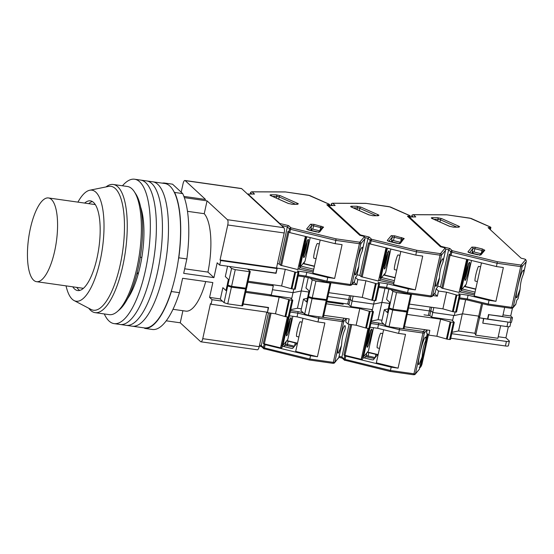 <?xml version="1.0" encoding="UTF-8"?>
<svg xmlns="http://www.w3.org/2000/svg" width="554" height="554" viewBox="0 0 554 554"><rect width="100%" height="100%" fill="white"/><g stroke="black" fill="none" stroke-linecap="round" stroke-linejoin="round"><path stroke-width="0.83" d="M144.199 327.892L144.739 328.39A73.357 24.244 -81.9 0 0 171.373 291.529L171.768 289.728M178.395 259.611L178.79 257.811A73.357 24.244 -81.9 0 0 174.628 192.439L174.088 191.94M165.009 183.54L164.469 183.035A73.357 24.244 -81.9 0 0 162.239 183.145M136.845 273.697L138.244 273.898M138.479 273.039L137.067 272.838M141.845 257.409L140.287 257.195M178.79 257.811L186.85 258.953L183.693 273.344L213.927 277.63L217.189 262.797L219.675 265.096L276.121 273.101L277.118 268.572L276.501 267.998L220.049 259.992L220.672 260.567L219.675 265.096M220.388 298.938L209.585 297.408L212.847 282.575L182.605 278.288L179.441 292.671L171.373 291.529M179.441 292.671A73.357 24.244 98.1 0 1 152.8 329.533L144.739 328.39M174.628 192.439L182.695 193.581L172.536 184.177L164.469 183.035M182.695 193.581A73.357 24.244 98.1 0 1 186.85 258.953M245.928 291.335L271.322 294.936L273.316 285.871L247.915 282.27M271.959 284.618L273.316 285.871M183.88 196.407L205.569 199.482L185.216 180.639A4.314 1.427 -81.9 0 0 184.911 180.486L241.364 188.492A4.314 1.427 98.1 0 1 241.662 188.644L283.863 227.708A4.314 1.427 98.1 0 1 284.195 232.978L276.501 267.998M268.247 307.456L267.52 312.241L211.067 304.236L212.064 299.7L209.585 297.408M266.793 312.137L259.196 346.679A4.314 1.427 98.1 0 1 257.354 349.803L200.901 341.797A4.314 1.427 -81.9 0 0 202.75 338.674L210.451 303.661L211.067 304.236M220.049 259.992L227.749 224.972A4.314 1.427 -81.9 0 0 227.41 219.703L207.058 200.86L184.323 197.639M213.927 277.63L207.951 272.097A50.483 16.689 -81.9 0 0 204.239 213.699L207.058 200.86M184.69 268.801L207.951 272.097M166.235 320.821L180.251 322.802L200.603 341.645A4.314 1.427 -81.9 0 0 200.901 341.797M172.993 309.312L185.819 311.126A50.483 16.689 -81.9 0 0 205.707 281.564M180.251 322.802L182.903 310.718M268.517 307.705L243.116 304.104M222.459 301.175L212.064 299.7M184.911 180.486A4.314 1.427 -81.9 0 0 183.069 183.609L181.179 192.19M220.672 260.567L277.118 268.572M204.239 213.699L187.474 211.323M54.673 251.08A42.284 13.975 -81.9 0 0 48.447 197.951A42.284 13.975 -81.9 0 0 30.345 228.56A42.284 13.975 -81.9 0 0 36.571 281.688A42.284 13.975 -81.9 0 0 54.673 251.08M104.284 313.952A72.92 24.099 -81.9 0 0 109.055 321.05A72.92 24.099 -81.9 0 0 114.124 323.626L132.268 326.195A72.92 24.099 -81.9 0 0 165.071 265.47A72.92 24.099 -81.9 0 0 157.814 184.378A72.92 24.099 -81.9 0 0 152.745 181.795L164.843 183.512A72.92 24.099 -81.9 0 1 169.912 186.089A72.92 24.099 -81.9 0 1 177.162 267.187A72.92 24.099 -81.9 0 1 144.365 327.913L132.268 326.195A72.92 24.099 -81.9 0 0 165.071 265.47A72.92 24.099 -81.9 0 0 157.814 184.378A72.92 24.099 -81.9 0 0 152.745 181.795L146.699 180.936A72.92 24.099 -81.9 0 1 151.768 183.519A72.92 24.099 -81.9 0 0 146.699 180.936L140.647 180.085A72.92 24.099 -81.9 0 1 145.716 182.661A72.92 24.099 -81.9 0 0 140.647 180.085L134.601 179.226A72.92 24.099 -81.9 0 0 122.455 185.784M126.222 325.337A72.92 24.099 -81.9 0 0 159.019 264.611A72.92 24.099 -81.9 0 0 151.768 183.519A72.92 24.099 -81.9 0 1 159.019 264.611A72.92 24.099 -81.9 0 1 126.222 325.337M120.17 324.485A72.92 24.099 -81.9 0 0 152.973 263.752A72.92 24.099 -81.9 0 0 145.716 182.661A72.92 24.099 -81.9 0 1 152.973 263.752A72.92 24.099 -81.9 0 1 120.17 324.485M127.649 298.551A55.012 18.185 -81.9 0 0 140.626 207.064M114.124 323.626A72.92 24.099 -81.9 0 0 146.928 262.901A72.92 24.099 -81.9 0 0 139.67 181.802A72.92 24.099 -81.9 0 0 134.601 179.226M88.772 308.259A64.721 21.391 -81.9 0 0 90.614 310.358A64.721 21.391 -81.9 0 0 95.115 312.65L109.228 314.651A64.721 21.391 -81.9 0 0 117.219 311.646A64.721 21.391 -81.9 0 0 139.497 253.573A64.721 21.391 -81.9 0 0 134.241 191.594A64.721 21.391 -81.9 0 0 131.9 188.769A64.721 21.391 -81.9 0 0 127.399 186.483L113.286 184.482A64.721 21.391 -81.9 0 0 105.973 186.933M72.782 286.82A45.31 14.972 -81.9 0 0 74.534 288.966A45.31 14.972 -81.9 0 0 77.678 290.566A45.31 14.972 -81.9 0 0 98.058 252.832A45.31 14.972 -81.9 0 0 93.55 202.452A45.31 14.972 -81.9 0 0 90.399 200.846A45.31 14.972 -81.9 0 0 84.658 203.083M76.812 287.394A45.31 14.972 -81.9 0 0 78.564 289.534A45.31 14.972 -81.9 0 0 79.755 290.435M95.115 312.65A64.721 21.391 -81.9 0 0 124.228 258.746A64.721 21.391 -81.9 0 0 117.787 186.767A64.721 21.391 -81.9 0 0 113.286 184.482M66.044 285.864A56.093 18.538 -81.9 0 0 72.269 299.264A56.093 18.538 -81.9 0 0 74.077 300.559L91.071 309.464A62.567 20.678 -81.9 0 0 120.869 261.689A62.567 20.678 -81.9 0 0 115.322 188.547A62.567 20.678 -81.9 0 0 108.522 186.414L89.72 190.244A56.093 18.538 -81.9 0 0 77.92 202.127M74.077 300.559A56.093 18.538 -81.9 0 0 100.786 257.728A56.093 18.538 -81.9 0 0 95.814 192.148A56.093 18.538 -81.9 0 0 89.72 190.244M134.241 191.594L135.73 193.845A62.567 20.678 98.1 0 1 140.806 253.753A62.567 20.678 98.1 0 1 119.269 309.894L117.219 311.646M92.359 201.552A45.31 14.972 -81.9 0 0 88.688 203.657M307.075 241.489A7.32 0.776 -76.3 0 1 306.307 246.952A7.32 0.776 -76.3 0 1 303.731 255.172M307.484 246.745C304.963 258.469 301.902 262.146 304.582 250.221C307.096 238.497 310.164 234.82 307.484 246.745M313.986 224.37L323.439 227.05L319.623 232.057L316.251 231.891L309.16 230.159C307.428 229.695 306.611 229.273 306.701 228.899L310.614 224.204L313.986 224.37L312.795 229.141A1.724 0.367 12.4 0 0 312.041 228.989A1.724 0.367 12.4 0 0 310.87 229.044L311.59 225.748A1.724 0.367 -167.6 0 1 312.761 225.693A1.724 0.367 -167.6 0 1 313.522 225.845L320.607 227.569A1.724 0.367 -167.6 0 1 321.957 228.116A1.724 0.367 -167.6 0 1 321.971 228.123M319.319 243.954L317.407 243.49A7.548 0.803 103.7 0 0 314.478 252.195A7.548 0.803 103.7 0 0 313.827 258.157L316.078 258.711M328.564 204.364L329.505 204.398A2.161 0.457 -167.6 0 1 329.595 204.571A2.161 0.457 -167.6 0 1 328.931 204.751L326.805 204.745L359.823 235.305L362.69 236.011A2.161 0.457 -167.6 0 1 364.387 236.683L365.017 238.102M247.479 194.025A1.295 0.907 90.2 0 1 247.714 193.983A1.295 0.907 90.2 0 1 247.977 194.038L279.784 223.484L288.592 225.63L290.975 227.839L336.077 238.85L335.177 243.684L342.074 244.66L334.644 278.447L312.906 273.136L320.184 240.027M288.592 225.63L287.346 226.911L289.493 228.899A1.295 1.191 -47.2 0 1 290.975 227.839L290.511 229.308L335.897 240.388L359.408 243.725A1.295 0.429 98.1 0 0 359.311 242.14L359.892 242.119L364.407 236.703M279.32 223.504A1.295 1.191 -47.2 0 1 279.784 223.484L279.638 223.802M251.384 191.975A1.295 0.907 90.2 0 1 251.841 191.802A1.295 0.907 90.2 0 1 252.112 191.857L254.494 194.059L247.458 194.004M329.485 204.378L308.668 195.264L285.234 191.913L251.841 191.802C250.789 192.169 250.366 192.508 250.574 192.82L251.786 193.997M359.892 242.119A1.295 1.26 39.8 0 1 360.876 243.656L351.908 284.444A1.295 1.26 39.8 0 1 351.651 284.964L354.463 281.591L355.495 277.409L356.797 275.802M312.795 229.141L319.72 230.831M300.351 266.82L298.966 269.106M305.981 236.558L299.472 266.675L300.31 266.876L305.005 261.246L310.205 237.59M311.293 230.651L311.888 229.938L311.05 229.73L310.462 230.443M311.05 229.73L311.223 228.941M313.114 272.166L298.322 268.967L297.803 269.59L305.399 236.413M361.776 247.576C362.434 246.855 362.614 247.894 362.316 250.706L362.094 251.398C360.197 255.616 359.11 260.567 358.826 266.266L355.765 274.486A14.023 1.489 -76.3 0 1 355.252 274.895A14.023 1.489 -76.3 0 1 356.88 261.966A14.023 1.489 -76.3 0 1 361.644 247.756L362.143 247.34M248.144 281.245L281.605 285.989L291.937 288.911L295.601 272.229L298.918 272.506L297.373 271.017L306.833 272.36L327.746 277.464L334.644 278.447M327.746 277.464L326.936 281.176L350.44 284.507L359.408 243.725A2.161 0.457 -167.6 0 0 360.876 243.656L364.941 238.781L362.094 251.398M335.177 243.684L289.784 232.604L290.511 229.308L289.493 228.899L288.766 232.195L289.784 232.604M281.446 225.471L287.346 226.911L279.195 263.988L277.471 263.572M272.443 285.068L272.526 284.701M276.591 267.582L277.208 268.157L275.809 273.06M349.56 295.621L348.708 299.485L327.94 296.542L348.708 299.485A2.161 0.457 12.4 0 0 350.197 299.375A2.161 0.457 12.4 0 0 350.107 299.195M308.8 292.027L301.258 290.954L293.024 292.657L272.464 289.742L293.024 292.657L301.258 290.954L308.8 292.027M297.803 269.59L280.511 265.214L287.942 231.427L288.766 232.195M300.171 267.658L313.398 270.885M314.388 266.384L303.031 263.607M300.947 266.114L313.758 269.237M299.548 265.671L300.386 265.872L300.31 266.876M305.891 236.835L306.722 237.036L300.386 265.872M356.797 275.83L358.736 267.028L356.783 275.857M354.989 274.348L355.765 274.486M298.371 274.985L306.016 276.065L326.936 281.176L326.597 282.138L349.886 285.442A1.295 0.429 -81.9 0 0 350.44 284.507A2.161 0.457 12.4 0 0 351.908 284.444L354.678 281.12M277.208 268.157L285.275 269.299L295.601 272.229M280.511 265.214L279.195 263.988M227.902 285.144L231.572 268.455L235.263 269.659L231.593 286.349L227.902 285.144L227.278 284.569L228.414 279.417L225.312 276.543L227.583 266.218M291.937 288.911L295.247 289.188L298.918 272.506M231.572 268.455L229.439 266.481M276.079 273.309L247.853 269.306L250.214 271.488L249.376 271.661L235.263 269.659M293.786 289.174L291.799 298.218L290.822 298.426L292.747 300.206L291.91 300.379L279.161 297.11L245.699 292.367M304.361 276.848L297.45 308.259L301.369 308.813M311.708 230.748L311.888 229.938M314.437 266.155L304.042 263.614L304.402 261.959M281.605 285.989L285.275 269.299M326.597 282.138L305.676 277.035L306.833 272.36M231.593 286.349L246.599 288.281L250.263 271.599M289.867 319.762A7.32 0.776 -76.3 0 1 289.091 325.226A7.32 0.776 -76.3 0 1 286.522 333.446M290.275 325.018C287.755 336.742 284.687 340.419 287.374 328.501C289.887 316.777 292.955 313.093 290.275 325.018M286.557 341.001A1.724 0.367 12.4 0 1 288.156 341.195L295.247 342.926A1.724 0.367 12.4 0 1 296.667 343.605A1.724 0.367 12.4 0 1 296.653 343.646L292.741 348.334A1.724 0.367 -167.6 0 1 291.57 348.39A1.724 0.367 -167.6 0 1 290.808 348.244L283.724 346.513A1.724 0.367 -167.6 0 1 282.602 346.118M345.08 329.131L345.107 328.979C345.405 326.174 345.225 325.136 344.567 325.849L344.436 326.029A14.023 1.489 103.7 0 0 339.249 342.088A14.023 1.489 103.7 0 0 338.044 353.168A14.023 1.489 103.7 0 0 338.556 352.76L337.781 352.621M302.11 322.227L300.199 321.763A7.548 0.803 103.7 0 0 297.269 330.468A7.548 0.803 103.7 0 0 296.619 336.437L298.862 336.984M261.966 346.756L261.259 345.558L268.461 312.795M264.293 348.944A1.295 1.191 -47.2 0 1 263.739 348.667L309.478 360.003L309.818 359.034L264.424 347.954L264.348 348.958M338.556 352.76L341.472 345.509L338.854 357.427L334.533 362.828A1.295 1.26 -140.2 0 0 334.789 362.302L343.75 321.521L346.257 318.522M332.677 363.258A1.295 0.429 -81.9 0 0 332.767 363.306A1.295 0.429 -81.9 0 0 333.321 362.371A2.161 0.457 12.4 0 0 334.789 362.302L338.688 357.836M323.806 315.337L349.2 318.938L348.071 324.09L345.71 321.902L346.451 318.55M292.907 316.265L287.789 339.519L283.101 345.149L282.263 344.948L288.253 317.061L289.133 316.992L292.803 300.31M287.387 316.943L280.774 347.039L282.138 345.398L282.796 346.423L281.425 348.064L264.32 343.889L271.072 313.169M243.164 303.904L268.558 307.505L267.43 312.65L266.883 312.151M270.31 294.79L270.227 295.164L269.743 294.714M310.538 355.737L317.435 356.721L324.866 322.934L317.968 321.957L318.779 318.252L342.289 321.583L333.321 362.371L309.818 359.034L310.538 355.737L265.144 344.657L263.302 343.487L264.32 343.889M344.934 325.613L344.567 325.849M350.197 299.375L349.2 303.904A2.161 0.457 -167.6 0 1 347.711 304.021L348.708 299.485A2.161 0.457 12.4 0 0 350.197 299.375L350.98 295.822M286.889 340.599L297.498 343.189M302.976 318.301L295.691 351.409L317.435 356.721M289.417 315.766L283.177 344.152L282.339 343.944M283.101 345.149L283.177 344.152M280.774 347.039L281.425 348.064M288.689 299.859L285.019 316.549L285.822 316.722L288.239 317.061L291.91 300.379M285.019 316.549L275.49 313.793L267.43 312.65M317.968 321.957L297.048 316.853L289.403 315.766M241.856 305.856L242.749 305.787L246.419 289.105L231.413 287.173L227.742 303.855L241.856 305.856L245.526 289.167M231.413 287.173L227.722 285.968L224.051 302.65L227.742 303.855M224.051 302.65L220.326 299.202L222.867 287.664L225.97 290.538L227.098 285.393L227.722 285.968M270.227 295.164L291.799 298.218M297.048 316.853L297.865 313.142L318.779 318.252L318.959 316.708M344.886 329.678L345.107 328.979L344.886 329.678C342.974 333.868 341.88 338.826 341.617 344.54L338.833 357.538M347.711 304.021L326.943 301.071M339.173 303.675L339.36 302.83M297.45 308.259L290.746 309.644M275.49 313.793L279.161 297.11M242.5 287.893L245.907 288.579L246.419 289.105M228.061 285.192L227.098 285.393M303.433 312.92L298.045 311.604L297.865 313.142L290.22 312.061M387.717 252.922A7.32 0.776 -76.3 0 1 386.948 258.393A7.32 0.776 -76.3 0 1 384.372 266.606M388.125 258.178C385.605 269.902 382.544 273.579 385.224 261.661C387.738 249.937 390.805 246.26 388.125 258.178M394.628 235.81L404.081 238.483L400.265 243.49L396.893 243.324L389.801 241.592C388.07 241.129 387.253 240.713 387.343 240.332L391.256 235.644L394.628 235.81L393.437 240.574A1.724 0.367 12.4 0 0 392.682 240.429A1.724 0.367 12.4 0 0 391.512 240.478L392.232 237.181A1.724 0.367 -167.6 0 1 393.402 237.133A1.724 0.367 -167.6 0 1 394.164 237.278L401.248 239.009A1.724 0.367 -167.6 0 1 402.599 239.55A1.724 0.367 -167.6 0 1 402.613 239.563M399.96 255.394L398.049 254.923A7.548 0.803 103.7 0 0 395.12 263.628A7.548 0.803 103.7 0 0 394.469 269.597L396.719 270.144M409.205 215.797L410.147 215.831A2.161 0.457 -167.6 0 1 410.237 216.012A2.161 0.457 -167.6 0 1 409.572 216.185L407.446 216.178L440.465 246.745L443.339 247.444A2.161 0.457 -167.6 0 1 445.028 248.123L445.658 249.542M327.899 205.589A1.295 0.907 90.2 0 1 328.356 205.416A1.295 0.907 90.2 0 1 328.619 205.479L360.425 234.917L369.234 237.07L371.616 239.273L416.719 250.283L415.819 255.117L422.716 256.1L415.292 289.881L393.548 284.569L400.826 251.461M369.234 237.07L367.988 238.352L370.134 240.339A1.295 1.191 -47.2 0 1 371.616 239.273L371.152 240.741L416.546 251.828L440.049 255.159A1.295 0.429 98.1 0 0 439.952 253.58L440.534 253.552L445.049 248.144M359.594 235.097A1.295 1.191 -47.2 0 1 360.425 234.917L360.225 235.402M332.026 203.415A1.295 0.907 90.2 0 1 332.483 203.235A1.295 0.907 90.2 0 1 332.753 203.297L335.135 205.499L327.712 205.582M410.126 215.811L389.31 206.697L365.875 203.346L332.483 203.235C331.43 203.609 331.008 203.948 331.216 204.253L332.428 205.43M440.534 253.552A1.295 1.26 39.8 0 1 441.517 255.089L432.549 295.878A1.295 1.26 39.8 0 1 432.293 296.404L435.105 293.024L436.136 288.842L437.438 287.235M393.437 240.574L400.362 242.264M380.993 278.253L379.608 280.539M386.623 247.991L380.113 278.108L380.951 278.309L385.646 272.679L390.847 249.023M391.934 242.084L392.53 241.371L391.692 241.17L391.103 241.883M391.692 241.17L391.865 240.381M393.756 283.6L378.964 280.4L378.444 281.023L386.041 247.853M442.417 259.016C443.075 258.289 443.255 259.334 442.958 262.139L442.736 262.838C440.846 267.049 439.751 272.007 439.467 277.699L436.407 285.919A14.023 1.489 -76.3 0 1 435.894 286.328A14.023 1.489 -76.3 0 1 437.521 273.399A14.023 1.489 -76.3 0 1 442.286 259.189L442.784 258.773M328.785 292.678L362.247 297.422L372.579 300.344L376.242 283.662L379.559 283.939L378.015 282.45L387.475 283.793L408.388 288.904L415.292 289.881M408.388 288.904L407.578 292.609L431.081 295.94L440.049 255.159A2.161 0.457 -167.6 0 0 441.517 255.089L445.582 250.214L442.736 262.838M415.819 255.117L370.425 244.037L371.152 240.741L370.134 240.339L369.414 243.635L370.425 244.037M364.92 237.597L367.988 238.352L359.837 275.428L357.039 274.742M385.002 288.281L381.9 302.394L389.441 303.46L381.9 302.394L373.666 304.098L352.095 301.037L350.211 299.298L352.095 301.037L353.168 296.134M355.495 277.409L357.849 279.597L356.721 284.742L353.964 282.194M430.202 307.061L429.35 310.919L408.582 307.976L429.35 310.919A2.161 0.457 12.4 0 0 430.839 310.808A2.161 0.457 12.4 0 0 430.749 310.635M378.444 281.023L361.153 276.647L368.583 242.867L369.414 243.635M380.813 279.091L394.039 282.325M395.03 277.817L383.673 275.047M381.588 277.547L394.4 280.677M380.189 277.104L381.027 277.312L380.951 278.309M386.533 248.268L387.364 248.476L381.027 277.312M437.438 287.27L439.377 278.461L437.425 287.291M435.631 285.781L436.407 285.919M379.012 286.418L386.657 287.505L407.578 292.609L407.238 293.578L430.527 296.882A1.295 0.429 -81.9 0 0 431.081 295.94A2.161 0.457 12.4 0 0 432.549 295.878L435.319 292.554M357.849 279.597L365.917 280.739L376.242 283.662M361.153 276.647L359.837 275.428M308.543 296.577L312.214 279.895L315.905 281.1L312.234 297.782L308.543 296.577L307.92 296.002L309.056 290.85L305.953 287.983L308.225 277.658M372.579 300.344L375.889 300.621L379.559 283.939M312.214 279.895L310.358 278.177M330.627 282.713L330.911 283.032L330.018 283.101L315.905 281.1M356.721 284.742L352.351 284.126M374.428 300.607L373.666 304.098L381.9 302.394L378.091 319.693L382.011 320.254M392.35 242.188L392.53 241.371M395.078 277.589L384.684 275.054L385.051 273.399M362.247 297.422L365.917 280.739M407.238 293.578L386.318 288.468L387.475 283.793M312.234 297.782L327.241 299.714L330.911 283.032M468.359 264.362A7.32 0.776 -76.3 0 1 467.59 269.826A7.32 0.776 -76.3 0 1 465.014 278.046M468.767 269.618C466.246 281.342 463.186 285.019 465.866 273.094C468.379 261.37 471.447 257.693 468.767 269.618M475.27 247.243L482.361 248.975L484.819 250.235L480.907 254.923L477.534 254.757L470.45 253.033C468.712 252.569 467.895 252.146 467.985 251.772L471.897 247.077L475.27 247.243L474.079 252.008A1.724 0.367 12.4 0 0 473.324 251.862A1.724 0.367 12.4 0 0 472.153 251.918L472.874 248.621A1.724 0.367 -167.6 0 1 474.044 248.566A1.724 0.367 -167.6 0 1 474.806 248.711L481.89 250.443A1.724 0.367 -167.6 0 1 483.24 250.983A1.724 0.367 -167.6 0 1 483.254 250.997M480.602 266.827L478.691 266.363A7.548 0.803 103.7 0 0 475.761 275.061A7.548 0.803 103.7 0 0 475.11 281.03L477.361 281.577M489.854 227.237L490.789 227.265A2.161 0.457 -167.6 0 1 490.879 227.445A2.161 0.457 -167.6 0 1 490.214 227.625L488.095 227.618L521.106 258.178L523.98 258.877A2.161 0.457 -167.6 0 1 525.67 259.556L526.3 260.976M408.54 217.029A1.295 0.907 90.2 0 1 408.997 216.856A1.295 0.907 90.2 0 1 409.267 216.912L441.067 246.357L449.883 248.504L452.258 250.706L497.36 261.717L496.46 266.557L503.357 267.534L495.934 301.314L474.189 296.009L481.468 262.894M449.883 248.504L448.629 249.785L450.776 251.772A1.295 1.191 -47.2 0 1 452.258 250.706L451.794 252.181L497.187 263.261L520.691 266.592A1.295 0.429 98.1 0 0 520.594 265.013L521.176 264.985L525.691 259.577M440.236 246.53A1.295 1.191 -47.2 0 1 441.067 246.357L440.866 246.842M412.668 214.848A1.295 0.907 90.2 0 1 413.132 214.675A1.295 0.907 90.2 0 1 413.395 214.73L415.777 216.933L408.36 217.023M490.768 227.244L469.951 218.137L446.572 214.786L413.132 214.675C412.072 215.042 411.65 215.381 411.857 215.686L413.069 216.87M510.989 317.823L509.992 322.359L487.818 319.215L488.815 314.679L510.989 317.823A2.161 0.457 -167.6 0 0 512.478 317.712A2.161 0.457 -167.6 0 0 512.388 317.539L510.712 315.988L512.422 308.218M521.176 264.985A1.295 1.26 39.8 0 1 522.159 266.529L513.191 307.311A1.295 1.26 39.8 0 1 512.935 307.837L515.746 304.458L516.778 300.282L518.08 298.668M474.079 252.008L481.004 253.697M461.634 289.694L460.249 291.972M467.264 259.424L460.831 288.544L460.755 289.541L461.593 289.749L466.288 284.119L471.489 260.456M472.576 253.517L473.171 252.804L472.333 252.603L471.745 253.317M472.333 252.603L472.514 251.814M474.397 295.04L459.605 291.833L459.086 292.464L466.683 259.286M523.059 270.449C523.717 269.729 523.897 270.767 523.599 273.572L523.378 274.272C521.487 278.482 520.393 283.44 520.109 289.14L517.048 297.353A14.023 1.489 -76.3 0 1 516.536 297.768A14.023 1.489 -76.3 0 1 518.163 284.832A14.023 1.489 -76.3 0 1 522.928 270.629L523.426 270.214M409.427 304.111L442.888 308.855L453.22 311.784L456.891 295.095L460.201 295.372L458.657 293.89L468.116 295.234L489.03 300.337L495.934 301.314M489.03 300.337L488.219 304.042L511.723 307.38L520.691 266.592A2.161 0.457 -167.6 0 0 522.159 266.529L526.224 261.654L523.378 274.272M496.46 266.557L451.067 255.477L451.794 252.181L450.776 251.772L450.056 255.069L451.067 255.477M445.561 249.037L448.629 249.785L440.478 286.861L437.681 286.176M487.818 319.215L479.508 317.837L478.753 316.126L462.542 313.827L454.308 315.531L432.736 312.47L430.86 310.732L432.736 312.47L433.81 307.574M436.136 288.842L438.491 291.03L437.362 296.182L434.606 293.627M510.712 315.988L503.018 314.894M509.992 322.359A2.161 0.457 12.4 0 0 511.481 322.248L512.478 317.712M459.086 292.464L441.794 288.08L449.225 254.3L450.056 255.069M461.454 290.531L474.681 293.758M475.671 289.25L464.314 286.48M462.23 288.98L475.041 292.11M460.831 288.544L461.669 288.745L461.593 289.749M467.174 259.701L468.005 259.909L461.669 288.745M518.087 298.703L520.019 289.894L518.073 298.731M516.273 297.214L517.048 297.353M459.654 297.851L467.299 298.938L488.219 304.042L487.88 305.012L511.169 308.315A1.295 0.429 -81.9 0 0 511.723 307.38A2.161 0.457 12.4 0 0 513.191 307.311L515.961 303.987M438.491 291.03L446.559 292.173L456.891 295.095M441.794 288.08L440.478 286.861M389.185 308.01L392.855 291.328L396.546 292.533L392.876 309.215L389.185 308.01L388.569 307.435L389.697 302.29L386.595 299.416L388.866 289.091M453.22 311.784L456.531 312.061L460.201 295.372M392.855 291.328L390.999 289.61M411.269 294.146L411.553 294.465L410.659 294.534L396.546 292.533M437.362 296.182L432.993 295.559M488.815 314.679L502.679 316.452L504.673 307.394M488.566 314.45L487.568 318.986M481.537 303.46L478.753 316.126L479.508 317.837L482.61 303.724M455.069 312.047L454.308 315.531M465.644 299.721L462.542 313.827M472.991 253.621L473.171 252.804M475.72 289.022L465.325 286.487L465.692 284.832M442.888 308.855L446.559 292.173M487.88 305.012L466.96 299.908L468.116 295.234M392.876 309.215L407.882 311.154L411.553 294.465M432.736 312.47L453.698 315.448L452.66 320.184L431.691 317.207L432.736 312.47M510.823 322.428L509.957 326.382A4.314 0.907 -167.6 0 1 506.979 326.604L482.79 323.176L483.538 318.411L479.508 317.837L475.699 335.142L474.882 333.273L478.649 316.112M483.538 318.411L507.976 322.075L506.979 326.604M451.773 333.695L506.411 341.444A4.314 0.907 12.4 0 0 509.382 341.222A4.314 0.907 12.4 0 0 509.202 340.862L505.913 337.822L508.35 326.735M482.79 323.176L483.787 318.64M462.306 313.876L458.546 330.96L474.882 333.273M453.373 322.421L449.613 339.519L447.196 339.18L450.956 322.082L454.266 322.359L452.099 320.295L452.66 320.184M452.078 332.296L458.546 330.96M404.448 326.77L429.842 330.371L428.803 335.108L426.441 332.926M431.691 317.207L429.772 315.427M498.219 336.728L505.913 337.822M500.643 325.704L497.88 338.286L475.699 335.142M506.411 341.444L505.414 345.973A4.314 0.907 12.4 0 0 508.385 345.751L509.382 341.222M505.414 345.973L450.776 338.224M449.613 339.519L450.506 339.457L454.266 322.359M428.803 335.108L436.864 336.257L447.196 339.18M424.011 314.838L428.36 315.455A2.161 0.457 -167.6 0 0 429.842 315.344L430.839 310.808A2.161 0.457 12.4 0 1 429.35 310.919L428.36 315.455M388.243 308.903L384.331 309.714L387.433 312.588L388.382 308.259L389.005 308.834L385.335 325.523L389.026 326.728L403.139 328.73L404.032 328.661L407.702 311.978L407.197 311.452L403.79 310.766M407.162 314.416L440.624 319.159L450.956 322.082M384.331 309.714L381.616 322.075L385.335 325.523M436.864 336.257L440.624 319.159M389.344 308.066L388.382 308.259M403.139 328.73L406.809 312.041L392.696 310.039L389.026 326.728M406.809 312.041L407.702 311.978M389.005 308.834L392.696 310.039M370.508 331.195A7.32 0.776 -76.3 0 1 369.733 336.666A7.32 0.776 -76.3 0 1 367.164 344.886M370.917 336.451C368.396 348.175 365.328 351.859 368.015 339.934C370.529 328.21 373.597 324.533 370.917 336.451M367.198 352.434A1.724 0.367 12.4 0 1 368.798 352.628L375.889 354.359A1.724 0.367 12.4 0 1 377.309 355.045A1.724 0.367 12.4 0 1 377.295 355.079L373.382 359.768A1.724 0.367 -167.6 0 1 372.212 359.823A1.724 0.367 -167.6 0 1 371.45 359.678L364.366 357.946A1.724 0.367 -167.6 0 1 363.244 357.559M427.231 333.66L425.749 340.412C426.047 337.608 425.867 336.569 425.209 337.289L425.077 337.462A14.023 1.489 103.7 0 0 419.89 353.521A14.023 1.489 103.7 0 0 418.685 364.608A14.023 1.489 103.7 0 0 419.198 364.193L418.422 364.054M382.752 333.667L380.84 333.196A7.548 0.803 103.7 0 0 377.911 341.901A7.548 0.803 103.7 0 0 377.26 347.87L379.511 348.418M342.607 358.189L341.901 356.998L349.103 324.235M344.934 360.384A1.295 1.191 -47.2 0 1 344.38 360.107L390.12 371.436L390.459 370.474L345.066 359.387L344.99 360.391M419.198 364.193L422.113 356.942L419.336 369.269L415.175 374.262A1.295 1.26 -140.2 0 0 415.431 373.742L424.399 332.954L426.899 329.955M413.319 374.698A1.295 0.429 -81.9 0 0 413.409 374.739A1.295 0.429 -81.9 0 0 413.963 373.805A2.161 0.457 12.4 0 0 415.431 373.742L419.336 369.269M426.587 333.058L427.092 329.983M373.548 327.698L368.438 350.952L363.743 356.582L362.905 356.381L368.895 328.501L369.774 328.432L373.444 311.743L369.331 311.3L359.802 308.543L326.341 303.8M368.029 328.377L361.416 358.473L362.78 356.831L363.438 357.863L362.067 359.504L344.962 355.329L351.714 324.602M350.869 306.597L372.44 309.658L373.666 304.098L352.095 301.037L350.869 306.597L348.134 304.063M391.179 367.177L398.077 368.154L405.507 334.374L398.61 333.397L399.42 329.685L422.931 333.023L413.963 373.805L390.459 370.474L391.179 367.177L345.786 356.09L344.775 355.689L343.944 354.92L344.962 355.329M425.576 337.047L425.209 337.289M367.531 352.039L378.14 354.629M383.617 329.734L376.332 362.842L398.077 368.154M370.058 327.206L363.819 355.585L362.981 355.384M363.743 356.582L363.819 355.585M361.416 358.473L362.067 359.504M369.331 311.3L365.661 327.982L366.464 328.155L368.881 328.494L372.551 311.812M365.661 327.982L356.132 325.233L348.071 324.09M398.61 333.397L377.69 328.287L370.044 327.206M322.497 317.29L323.391 317.227L327.061 300.538L312.054 298.606L308.384 315.288L322.497 317.29L326.168 300.607M312.054 298.606L308.363 297.401L304.693 314.083L308.384 315.288M304.693 314.083L300.974 310.642L303.509 299.105L307.422 298.294M341.035 303.938L341.222 303.1M372.44 309.658L371.464 309.859L373.444 311.743M326.756 301.916L343.21 304.25L342.102 303.225M308.363 297.401L307.74 296.826L306.611 301.978L303.509 299.105M377.69 328.287L378.507 324.582L399.42 329.685L399.6 328.148M425.527 341.112L425.749 340.412L425.527 341.112C423.616 345.308 422.522 350.26 422.259 355.973L419.475 368.971M378.091 319.693L371.388 321.085M356.132 325.233L359.802 308.543M323.148 299.326L326.548 300.012L327.061 300.538M308.703 296.625L307.74 296.826M384.074 324.353L378.687 323.037L378.507 324.582L370.861 323.494M259.196 346.679L202.75 338.674M227.749 224.972L284.195 232.978M283.863 227.708L227.41 219.703M185.216 180.639L241.662 188.644M297.664 203.408L298.329 203.803L297.526 204.301L292.29 204.287L288.115 203.38L270.816 195.68C269.729 195.14 269.777 194.842 270.954 194.786L276.19 194.807L280.366 195.714L297.664 203.408A1.295 0.879 114 0 0 296.605 204.239M321.071 226.101L319.949 230.547M276.411 198.11L276.785 196.428A1.724 0.367 -167.6 0 1 277.443 196.483A1.724 0.367 -167.6 0 1 279.168 196.947L295.552 204.239M285.442 191.968L252.112 191.857A1.295 1.191 132.8 0 0 250.63 192.924L250.394 193.99M254.494 194.059L247.977 194.038A1.295 1.191 132.8 0 0 247.513 194.066M336.077 238.85L359.311 242.14M288.551 203.553A1.295 0.879 114 0 0 288.371 203.436A1.295 0.879 114 0 0 288.115 203.38M292.29 204.287A1.295 0.907 -89.8 0 0 292.02 204.225A1.295 0.907 -89.8 0 0 291.799 204.267M297.526 204.301A1.295 0.907 -89.8 0 0 297.256 204.246L292.02 204.225L288.371 203.436L270.851 195.68M280.366 195.714A1.295 0.879 114 0 0 279.168 196.947L278.69 199.121M276.19 194.807A1.295 0.907 90.2 0 1 276.785 196.428L272.596 196.414M270.954 194.786A1.295 0.907 90.2 0 1 271.585 195.964M307.567 229.585A1.295 1.26 -140.2 0 0 306.701 228.899M319.623 232.057A1.295 1.26 -140.2 0 0 318.598 232.237M323.536 227.362A1.295 1.26 -140.2 0 0 322.269 227.77L318.592 232.181M310.614 224.204A1.295 1.26 39.8 0 1 311.59 225.748L308.183 229.841M309.534 195.5A1.295 0.879 -66 0 1 309.79 195.548L285.289 191.919M250.685 192.737L250.318 193.99M328.785 205.416L328.931 204.751M281.529 265.615L288.863 232.264M349.796 285.4A1.295 0.429 -81.9 0 0 349.886 285.442L351.651 284.964M291.134 288.738L294.804 272.056M245.706 288.35L249.376 271.661M298.024 272.568L294.354 289.257M287.36 345.488L287.436 344.491A1.724 0.367 12.4 0 0 285.504 344.394A1.295 1.26 39.8 0 1 285.248 344.92L283.89 346.548M294.506 346.215L287.436 344.491L288.156 341.195M286.141 341.499L285.504 344.394L283.738 346.513M261.481 346.582L263.739 348.667A1.295 1.191 -47.2 0 1 263.406 347.545L261.259 345.558L259.535 345.142M333.266 363.237A1.295 1.26 -140.2 0 0 334.533 362.828L332.767 363.306L309.478 360.003M295.247 342.926L294.527 346.195M265.144 344.657L264.424 347.954L263.406 347.545L264.133 344.249M269.999 313.017L263.302 343.487M344.228 318.231L342.774 319.977A1.295 1.26 39.8 0 1 343.75 321.521A2.161 0.457 -167.6 0 1 342.289 321.583A1.295 0.429 -81.9 0 0 342.192 320.004L323.224 317.317M342.774 319.977L342.192 320.004M298.045 311.604L290.552 310.538M285.822 316.722L289.486 300.033M378.306 214.848L378.971 215.243L378.167 215.741L372.932 215.721L368.756 214.814L351.458 207.113C350.377 206.573 350.419 206.275 351.596 206.227L356.831 206.24L361.007 207.148L378.306 214.848A1.295 0.879 114 0 0 377.246 215.679M401.712 237.534L400.597 241.98M357.053 209.544L357.427 207.861A1.724 0.367 -167.6 0 1 358.085 207.916A1.724 0.367 -167.6 0 1 359.809 208.38L376.194 215.672M366.083 203.408L332.753 203.297A1.295 1.191 132.8 0 0 331.271 204.357L331.036 205.43M335.135 205.499L328.619 205.479A1.295 1.191 132.8 0 0 327.788 205.652M416.719 250.283L439.952 253.58M369.193 214.994A1.295 0.879 114 0 0 369.012 214.869A1.295 0.879 114 0 0 368.756 214.814M372.932 215.721A1.295 0.907 -89.8 0 0 372.662 215.665A1.295 0.907 -89.8 0 0 372.44 215.7M378.167 215.741A1.295 0.907 -89.8 0 0 377.897 215.679L372.662 215.665L369.012 214.869L351.492 207.113M361.007 207.148A1.295 0.879 114 0 0 359.809 208.38L359.331 210.562M356.831 206.24A1.295 0.907 90.2 0 1 357.427 207.861L353.237 207.847M351.596 206.227A1.295 0.907 90.2 0 1 352.233 207.397M388.209 241.025A1.295 1.26 -140.2 0 0 387.343 240.332M400.265 243.49A1.295 1.26 -140.2 0 0 399.24 243.677M404.178 238.795A1.295 1.26 -140.2 0 0 402.91 239.203L399.233 243.615M391.256 235.644A1.295 1.26 39.8 0 1 392.232 237.181L388.825 241.274M390.175 206.933A1.295 0.879 -66 0 1 390.431 206.988L365.931 203.353M331.327 204.177L330.96 205.423M409.427 216.856L409.572 216.185M362.171 277.055L369.504 243.698M430.437 296.833A1.295 0.429 -81.9 0 0 430.527 296.882L432.293 296.404M371.776 300.178L375.446 283.489M326.348 299.783L330.018 283.101M378.666 284.008L374.996 300.69M458.947 226.281L459.612 226.676L458.809 227.175L453.574 227.154L449.398 226.254L432.099 218.553C431.019 218.006 431.06 217.708 432.238 217.66L437.473 217.674L441.649 218.581L458.947 226.281A1.295 0.879 114 0 0 457.888 227.112M482.361 248.975L481.239 253.42M437.695 220.984L438.069 219.301A1.724 0.367 -167.6 0 1 438.726 219.349A1.724 0.367 -167.6 0 1 440.451 219.813L456.842 227.112M446.725 214.841L413.395 214.73A1.295 1.191 132.8 0 0 411.913 215.797L411.677 216.863M415.777 216.933L409.267 216.912A1.295 1.191 132.8 0 0 408.43 217.085M497.36 261.717L520.594 265.013M449.834 226.427A1.295 0.879 114 0 0 449.654 226.302A1.295 0.879 114 0 0 449.398 226.254M453.574 227.154A1.295 0.907 -89.8 0 0 453.304 227.098A1.295 0.907 -89.8 0 0 453.089 227.133M458.809 227.175A1.295 0.907 -89.8 0 0 458.539 227.112L453.304 227.098L449.654 226.302L432.134 218.553M441.649 218.581A1.295 0.879 114 0 0 440.451 219.813L439.973 221.995M437.473 217.674A1.295 0.907 90.2 0 1 438.069 219.301L433.886 219.287M432.238 217.66A1.295 0.907 90.2 0 1 432.875 218.837M468.85 252.458A1.295 1.26 -140.2 0 0 467.985 251.772M480.907 254.923A1.295 1.26 -140.2 0 0 479.882 255.11M484.819 250.235A1.295 1.26 -140.2 0 0 483.552 250.637L479.875 255.048M471.897 247.077A1.295 1.26 39.8 0 1 472.874 248.621L469.467 252.707M470.817 218.366A1.295 0.879 -66 0 1 471.073 218.421L446.572 214.786M411.968 215.61L411.601 216.863M489.854 229.252L490.214 227.625M442.812 288.489L450.146 255.138M511.079 308.266A1.295 0.429 -81.9 0 0 511.169 308.315L512.935 307.837M452.417 311.611L456.087 294.929M406.989 311.216L410.659 294.534M459.308 295.441L455.637 312.124M419.897 367.073A4.314 1.427 -81.9 0 0 421.095 364.255L420.534 364.172M421.933 364.082L421.095 364.255L427.723 334.11M446.392 339.006L450.153 321.909M368.001 356.928L368.078 355.924A1.724 0.367 12.4 0 0 366.146 355.827A1.295 1.26 39.8 0 1 365.889 356.354L364.532 357.988M375.889 354.359L375.169 357.628L368.078 355.924L368.798 352.628M366.783 352.933L366.146 355.827L364.38 357.953M342.123 358.016L344.38 360.107A1.295 1.191 -47.2 0 1 344.048 358.985L341.901 356.998L339.103 356.312M413.907 374.67A1.295 1.26 -140.2 0 0 415.175 374.262L413.409 374.739L390.12 371.436M345.786 356.09L345.066 359.387L344.048 358.985L344.775 355.689M350.647 324.45L343.944 354.92M424.87 329.665L423.415 331.41A1.295 1.26 39.8 0 1 424.399 332.954A2.161 0.457 -167.6 0 1 422.931 333.023A1.295 0.429 -81.9 0 0 422.834 331.437L403.866 328.751M423.415 331.41L422.834 331.437M378.687 323.037L371.194 321.978M366.464 328.155L370.134 311.473M48.447 197.951L95.302 204.592M36.571 281.688L83.425 288.329M303.384 255.318L303.668 256.204L304.617 250.152L307.491 240.547L306.826 241.205M318.356 232.458L318.785 232.161L307.512 229.626M329.228 204.204L309.79 195.548M362.288 250.851L364.982 238.622M329.408 205.423L329.595 204.571M305.676 277.035L298.156 275.968M286.176 333.591L286.46 334.478L287.408 328.425L290.282 318.82L289.617 319.478M284.825 345.218L293.779 347.088M259.32 346.139L261.606 346.693M384.026 266.751L384.31 267.637L385.259 261.585L388.132 251.98L387.475 252.638M398.998 243.898L399.427 243.594L388.153 241.059M409.87 215.638L390.431 206.988M431.621 307.262L430.839 310.808M442.93 262.291L445.624 250.055M410.05 216.856L410.237 216.012M386.318 288.468L378.798 287.401M464.668 278.184L464.951 279.077L465.9 273.025L468.774 263.413L468.116 264.071M479.639 255.332L480.069 255.034L468.795 252.499M490.512 227.071L471.073 218.421M523.578 273.724L526.265 261.488M490.373 229.73L490.879 227.445M466.96 299.908L459.439 298.841M428.457 334.789L421.989 364.186C421.033 366.997 420.119 368.057 419.253 367.378M366.817 345.024L367.101 345.911L368.05 339.858L370.924 330.253L370.259 330.911M365.467 356.651L374.421 358.521M338.882 357.309L342.247 358.126M425.721 340.565L427.238 333.667"/></g></svg>

